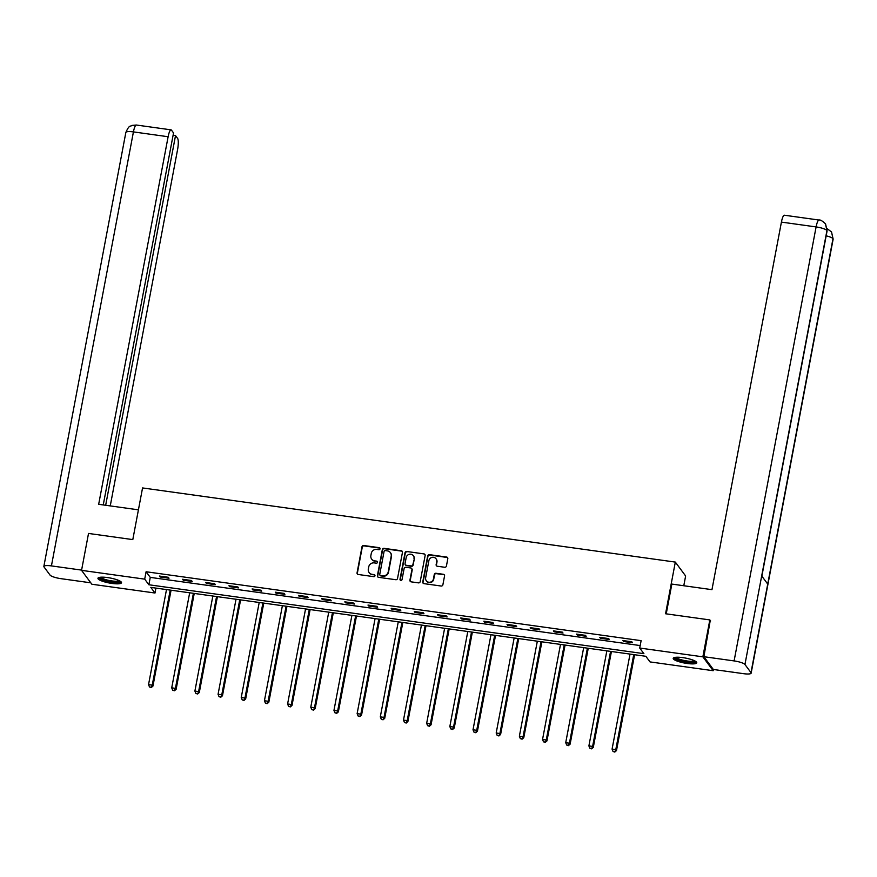 <?xml version="1.0" encoding="UTF-8"?>
<svg xmlns="http://www.w3.org/2000/svg" width="877" height="877" viewBox="0 0 877 877"><rect width="100%" height="100%" fill="white"/><g stroke="black" fill="none" stroke-linecap="round" stroke-linejoin="round"><path stroke-width="1.32" d="M380.048 548.827A1.052 1.009 -36.6 0 0 379.215 547.665L363.725 545.516A1.513 1.436 -36.6 0 0 361.993 546.755L357.06 572.845A1.513 1.436 -36.6 0 0 358.244 574.49L373.745 576.649A1.052 1.009 -36.6 0 0 374.786 575.005A1.052 1.009 -36.6 0 0 374.128 574.621L372.122 574.336A4.824 4.604 -36.6 0 1 368.329 569.052L368.735 566.882A4.824 4.604 -36.6 0 1 374.282 562.891L376.288 563.177A1.052 1.009 -36.6 0 0 377.329 561.532A1.052 1.009 -36.6 0 0 376.671 561.148L374.665 560.863A4.824 4.604 -36.6 0 1 370.872 555.579L371.289 553.409A4.824 4.604 -36.6 0 1 376.825 549.419L378.831 549.704A1.052 1.009 -36.6 0 0 380.048 548.827M379.993 548.257A1.052 1.009 -36.6 0 0 379.5 548.048L363.999 545.889A1.513 1.436 -36.6 0 0 362.267 547.138L357.345 573.218A1.513 1.436 -36.6 0 0 357.465 574.117M374.896 575.213A1.052 1.009 -36.6 0 0 374.402 574.994L372.122 574.336M377.439 561.729A1.052 1.009 -36.6 0 0 376.946 561.521L374.665 560.863M687.162 663.483A11.993 2.532 10.7 0 1 673.207 658.331A11.993 2.532 10.7 0 1 682.81 657.629A11.993 2.532 10.7 0 1 696.766 662.793A11.993 2.532 10.7 0 1 687.162 663.483M111.905 583.424A11.993 2.532 10.7 0 1 97.95 578.272A11.993 2.532 10.7 0 1 107.553 577.57A11.993 2.532 10.7 0 1 121.508 582.723A11.993 2.532 10.7 0 1 111.905 583.424M444.694 567.266A1.513 1.436 -36.6 0 0 446.426 566.027L447.807 558.704A1.513 1.436 -36.6 0 0 446.623 557.048L429.423 554.659A1.513 1.436 -36.6 0 0 427.691 555.908L422.758 581.988A1.513 1.436 -36.6 0 0 423.942 583.633L441.153 586.033A1.513 1.436 -36.6 0 0 442.885 584.784L444.551 575.948A1.513 1.436 -36.6 0 0 443.367 574.292L436.001 573.273A1.513 1.436 -36.6 0 0 434.268 574.512L433.446 578.897A4.034 3.848 -36.6 0 1 426.299 580.76A4.034 3.848 -36.6 0 1 425.641 577.811L428.886 560.644A4.034 3.848 -36.6 0 1 436.033 558.781A4.034 3.848 -36.6 0 1 436.691 561.729L436.143 564.591A1.513 1.436 -36.6 0 0 437.338 566.246L444.694 567.266M81.55 570.346L88.522 533.446L132.8 539.607L142.556 487.941L675.323 562.091L665.566 613.757L709.833 619.918L702.861 656.829L713.165 670.708L650.032 661.916L645.845 656.292L150.822 587.393L154.999 593.016L91.855 584.235L81.55 570.346L144.694 579.138L148.871 584.762L643.904 653.661L639.717 648.037L702.861 656.829M639.717 648.037L641.12 640.659L146.086 571.749L144.694 579.138M402.455 552.389A1.513 1.436 -36.6 0 0 401.271 550.745L384.071 548.344A1.513 1.436 -36.6 0 0 382.339 549.594L377.406 575.674A1.513 1.436 -36.6 0 0 378.59 577.329L395.801 579.719A1.513 1.436 -36.6 0 0 397.533 578.469L402.455 552.389M406.742 551.501L423.953 553.891A1.513 1.436 -36.6 0 1 425.137 555.547L420.204 581.626A1.513 1.436 -36.6 0 1 418.472 582.876L411.116 581.846A1.513 1.436 -36.6 0 1 409.921 580.201L411.927 569.622A1.513 1.436 -36.6 0 0 410.743 567.967L405.854 567.287A1.513 1.436 -36.6 0 0 404.122 568.537L402.039 579.544A1.052 1.009 -36.6 0 1 400.175 580.037A1.052 1.009 -36.6 0 1 400 579.258L405.01 552.751A1.513 1.436 -36.6 0 1 406.742 551.501L423.953 553.891M683.786 585.737L685.628 575.981L675.323 562.091M146.086 571.749L150.263 577.384L640.188 645.571M160.096 576.989L169.009 578.228L168.307 577.285L159.395 576.046L160.096 576.989L160.25 576.167M183.271 580.212L192.184 581.451L191.482 580.508L182.569 579.269L183.271 580.212L183.425 579.39M206.446 583.435L215.358 584.674L214.668 583.742L205.744 582.492L206.446 583.435L206.599 582.613M229.621 586.658L238.533 587.897L237.842 586.965L228.93 585.726L229.621 586.658L229.774 585.847M252.795 589.892L261.708 591.131L261.017 590.188L252.105 588.949L252.795 589.892L252.949 589.07M275.97 593.115L284.893 594.354L284.192 593.411L275.279 592.172L275.97 593.115L276.134 592.293M299.156 596.338L308.068 597.577L307.367 596.645L298.454 595.406L299.156 596.338L299.309 595.516M322.33 599.561L331.243 600.811L330.541 599.868L321.629 598.629L322.33 599.561L322.484 598.75M345.505 602.795L354.418 604.034L353.727 603.091L344.804 601.852L345.505 602.795L345.659 601.973M368.68 606.018L377.592 607.257L376.902 606.325L367.989 605.075L368.68 606.018L368.833 605.196M391.855 609.241L400.778 610.48L400.076 609.548L391.164 608.309L391.855 609.241L392.019 608.419M415.04 612.464L423.953 613.714L423.251 612.771L414.339 611.532L415.04 612.464L415.194 611.653M438.215 615.698L447.127 616.937L446.426 615.994L437.513 614.755L438.215 615.698L438.368 614.876M461.39 618.921L470.302 620.16L469.612 619.228L460.688 617.978L461.39 618.921L461.543 618.099M484.564 622.144L493.477 623.383L492.786 622.451L483.874 621.212L484.564 622.144L484.718 621.322M507.739 625.367L516.652 626.616L515.961 625.674L507.049 624.435L507.739 625.367L507.893 624.556M530.914 628.601L539.837 629.839L539.136 628.897L530.223 627.658L530.914 628.601L531.078 627.779M554.1 631.824L563.012 633.062L562.31 632.131L553.398 630.881L554.1 631.824L554.253 631.001M577.274 635.047L586.187 636.285L585.485 635.354L576.573 634.115L577.274 635.047L577.428 634.235M600.449 638.281L609.362 639.519L608.671 638.577L599.758 637.338L600.449 638.281L600.602 637.458M623.624 641.504L632.536 642.742L631.846 641.8L622.933 640.561L623.624 641.504L623.777 640.681M713.407 669.48L713.165 670.708M709.833 619.918L710.622 620.971M155.92 588.105L154.999 593.016M150.263 577.384L148.871 584.762M371.804 559.296A4.824 4.604 -36.6 0 0 374.939 561.236M369.261 572.769A4.824 4.604 -36.6 0 0 372.396 574.72M402.335 551.49A1.513 1.436 -36.6 0 0 401.556 551.118L384.345 548.717A1.513 1.436 -36.6 0 0 382.613 549.967L377.68 576.046A1.513 1.436 -36.6 0 0 377.812 576.945M385.288 550.592A1.052 1.009 -36.6 0 0 384.071 551.469L379.752 574.358A1.052 1.009 -36.6 0 0 380.574 575.52L382.69 575.816A4.824 4.604 -36.6 0 0 388.237 571.826L391.197 556.171A4.824 4.604 -36.6 0 0 387.404 550.888L385.288 550.592M380.081 575.301A1.052 1.009 -36.6 0 0 380.859 575.893L380.574 575.52M390.539 552.839A4.824 4.604 -36.6 0 1 391.471 556.555L388.511 572.199A4.824 4.604 -36.6 0 1 382.975 576.189L380.859 575.893M425.016 554.648A1.513 1.436 -36.6 0 0 424.227 554.275M411.795 568.713A1.513 1.436 -36.6 0 1 412.201 569.995L410.206 580.574A1.513 1.436 -36.6 0 0 410.326 581.473M407.016 551.874A1.513 1.436 -36.6 0 0 405.284 553.124L400.274 579.642A1.052 1.009 -36.6 0 0 400.34 580.201M413.999 558.649A4.034 3.848 -36.6 0 0 409.252 554.319A4.034 3.848 -36.6 0 0 406.194 557.564L405.053 563.604A1.513 1.436 -36.6 0 0 406.237 565.259L411.127 565.939A1.513 1.436 -36.6 0 0 412.859 564.689L414.273 559.022A4.034 3.848 -36.6 0 0 413.473 555.886M405.459 564.887A1.513 1.436 -36.6 0 0 406.511 565.632L406.237 565.259M414.273 559.022L413.133 565.073A1.513 1.436 -36.6 0 1 411.401 566.312L406.511 565.632M436.165 558.967A4.034 3.848 -36.6 0 1 436.965 562.102L436.428 564.963A1.513 1.436 -36.6 0 0 436.549 565.873M426.452 580.947A4.034 3.848 -36.6 0 0 433.72 579.269L433.446 578.897M444.431 575.049A1.513 1.436 -36.6 0 0 443.652 574.665L436.286 573.646A1.513 1.436 -36.6 0 0 434.553 574.895L433.72 579.269M447.687 557.805A1.513 1.436 -36.6 0 0 446.908 557.432L429.697 555.031A1.513 1.436 -36.6 0 0 427.965 556.281L423.043 582.361A1.513 1.436 -36.6 0 0 423.163 583.26M166.498 589.574L148.542 684.619L152.247 685.134L152.949 686.077L171.059 590.21M150.987 687.184L149.496 686.976L151.261 687.557L152.247 685.134L170.215 590.089M149.496 686.976L148.542 684.619M152.949 686.077L151.261 687.557M120.16 581.166A10.371 2.192 10.7 0 1 116.597 582.207A10.371 2.192 10.7 0 1 105.361 580.475A10.371 2.192 10.7 0 1 99.781 577.318M100.756 577.209A9.603 2.028 -169.3 0 0 106.808 579.916A9.603 2.028 -169.3 0 0 116.246 581.254A9.603 2.028 -169.3 0 0 119.283 580.706M98.443 577.713A11.916 2.521 -169.3 0 0 117.584 582.635A11.916 2.521 -169.3 0 0 121.256 582.021M695.417 661.236A10.371 2.192 10.7 0 1 691.854 662.267A10.371 2.192 10.7 0 1 680.618 660.545A10.371 2.192 10.7 0 1 675.038 657.388M676.014 657.268A9.603 2.028 -169.3 0 0 682.065 659.986A9.603 2.028 -169.3 0 0 691.504 661.324A9.603 2.028 -169.3 0 0 694.551 660.776M673.7 657.783A11.916 2.521 -169.3 0 0 692.841 662.705A11.916 2.521 -169.3 0 0 696.513 662.091M138.423 509.833L98.673 504.297L168.121 136.735L133.425 131.901L51.425 565.906L81.594 570.105M110.25 505.908L177.593 149.496A9.219 2.017 97.9 0 0 177.593 138.38L175.521 135.584L105.668 505.273M51.425 565.906A9.45 1.995 -169.3 0 0 43.85 566.454A9.45 1.995 -169.3 0 0 44.003 566.937L50.044 575.082A9.45 1.995 -169.3 0 0 60.897 578.656L90.813 582.821M103.245 504.944L173.536 132.92L171.464 130.125A9.219 2.017 97.9 0 0 171.059 129.851A9.219 2.017 97.9 0 0 168.121 136.735M173.098 135.255L175.521 135.584M666.224 613.845L671.848 584.082L711.96 589.662L781.418 222.1A9.219 2.017 -82.1 0 1 784.356 215.216L819.041 220.039A9.219 2.017 -82.1 0 0 816.103 226.924L781.418 222.1M750.997 672.637L767.726 584.071L761.685 575.926L744.946 664.503L750.997 672.637A9.45 1.995 -169.3 0 1 751.15 673.13A9.45 1.995 -169.3 0 1 743.575 673.679L713.341 669.469L703.869 656.709L710.249 620.488M744.946 664.503A9.45 1.995 -169.3 0 0 734.104 660.918L703.869 656.709M761.861 576.167L827.088 230.969A9.45 1.995 -169.3 0 0 826.956 230.508L825.443 223.767C822.297 220.861 820.17 219.623 819.041 220.039M751.15 673.13L833.15 239.125A9.45 1.995 -169.3 0 0 832.997 238.643L831.528 231.966L827.241 228.744M189.673 592.797L171.717 687.842L175.433 688.357L176.124 689.3L194.234 593.433M174.161 690.407L172.67 690.199L174.435 690.78L175.433 688.357L193.389 593.312M172.67 690.199L171.717 687.842M176.124 689.3L174.435 690.78M212.848 596.02L194.891 691.065L198.608 691.591L199.298 692.523L217.419 596.656M197.336 693.63L195.856 693.422L197.621 694.003L198.608 691.591L216.564 596.546M195.856 693.422L194.891 691.065M199.298 692.523L197.621 694.003M236.023 599.254L218.066 694.299L221.782 694.814L222.473 695.746L240.594 599.89M220.511 696.853L219.031 696.656L220.796 697.237L221.782 694.814L239.739 599.769M219.031 696.656L218.066 694.299M222.473 695.746L220.796 697.237M259.208 602.477L241.241 697.522L244.957 698.037L245.659 698.98L263.769 603.113M243.685 700.087L242.205 699.879L243.97 700.46L244.957 698.037L262.914 602.992M242.205 699.879L241.241 697.522M245.659 698.98L243.97 700.46M282.383 605.7L264.426 700.745L268.132 701.26L268.833 702.203L286.943 606.336M266.871 703.31L265.38 703.102L267.145 703.683L268.132 701.26L286.099 606.215M265.38 703.102L264.426 700.745M268.833 702.203L267.145 703.683M305.558 608.923L287.601 703.968L291.317 704.494L292.008 705.426L310.118 609.559M290.046 706.533L288.555 706.325L290.32 706.906L291.317 704.494L309.274 609.449M288.555 706.325L287.601 703.968M292.008 705.426L290.32 706.906M328.732 612.157L310.776 707.202L314.492 707.717L315.183 708.649L333.304 612.793M313.221 709.756L311.741 709.559L313.495 710.14L314.492 707.717L332.449 612.672M311.741 709.559L310.776 707.202M315.183 708.649L313.495 710.14M351.907 615.38L333.951 710.425L337.667 710.94L338.358 711.883L356.479 616.016M336.395 712.99L334.915 712.782L336.68 713.363L337.667 710.94L355.623 615.895M334.915 712.782L333.951 710.425M338.358 711.883L336.68 713.363M375.082 618.603L357.125 713.648L360.842 714.163L361.543 715.106L379.653 619.239M359.57 716.213L358.09 716.005L359.855 716.586L360.842 714.163L378.798 619.118M358.09 716.005L357.125 713.648M361.543 715.106L359.855 716.586M398.268 621.826L380.3 716.871L384.016 717.397L384.718 718.329L402.828 622.462M382.756 719.436L381.265 719.228L383.03 719.809L384.016 717.397L401.973 622.352M381.265 719.228L380.3 716.871M384.718 718.329L383.03 719.809M421.442 625.06L403.486 720.105L407.191 720.62L407.893 721.552L426.003 625.696M405.93 722.659L404.44 722.462L406.204 723.043L407.191 720.62L425.159 625.575M404.44 722.462L403.486 720.105M407.893 721.552L406.204 723.043M444.617 628.283L426.66 723.328L430.377 723.843L431.067 724.786L449.177 628.919M429.105 725.893L427.614 725.685L429.379 726.266L430.377 723.843L448.333 628.798M427.614 725.685L426.66 723.328M431.067 724.786L429.379 726.266M467.792 631.506L449.835 726.551L453.552 727.066L454.242 728.009L472.363 632.142M452.28 729.116L450.8 728.908L452.565 729.489L453.552 727.066L471.508 632.021M450.8 728.908L449.835 726.551M454.242 728.009L452.565 729.489M490.967 634.74L473.01 729.785L476.726 730.3L477.428 731.232L495.538 635.376M475.455 732.339L473.975 732.131L475.74 732.723L476.726 730.3L494.683 635.255M473.975 732.131L473.01 729.785M477.428 731.232L475.74 732.723M514.152 637.963L496.185 733.008L499.901 733.523L500.603 734.466L518.713 638.599M498.64 735.573L497.149 735.364L498.914 735.946L499.901 733.523L517.858 638.478M497.149 735.364L496.185 733.008M500.603 734.466L498.914 735.946M537.327 641.186L519.37 736.231L523.076 736.746L523.777 737.689L541.887 641.821M521.815 738.796L520.324 738.587L522.089 739.168L523.076 736.746L541.043 641.701M520.324 738.587L519.37 736.231M523.777 737.689L522.089 739.168M560.502 644.409L542.545 739.454L546.261 739.969L546.952 740.912L565.062 645.044M544.99 742.019L543.499 741.81L545.264 742.391L546.261 739.969L564.218 644.924M543.499 741.81L542.545 739.454M546.952 740.912L545.264 742.391M583.676 647.643L565.72 742.687L569.436 743.203L570.127 744.134L588.248 648.278M568.164 745.242L566.685 745.033L568.439 745.625L569.436 743.203L587.393 648.158M566.685 745.033L565.72 742.687M570.127 744.134L568.439 745.625M606.851 650.866L588.895 745.91L592.611 746.426L593.301 747.368L611.422 651.501M591.339 748.476L589.859 748.267L591.624 748.848L592.611 746.426L610.567 651.381M589.859 748.267L588.895 745.91M593.301 747.368L591.624 748.848M630.026 654.089L612.069 749.133L615.786 749.649L616.487 750.591L634.597 654.724M614.514 751.699L613.034 751.49L614.799 752.071L615.786 749.649L633.742 654.604M613.034 751.49L612.069 749.133M616.487 750.591L614.799 752.071M171.059 129.851L136.374 125.027A9.219 2.017 -82.1 0 0 133.425 131.901A9.45 1.995 -169.3 0 0 125.849 132.46L43.85 566.454M734.104 660.918L816.103 226.924A9.45 1.995 -169.3 0 1 826.956 230.508L761.685 575.926M826.167 235.836A9.45 1.995 -169.3 0 1 832.997 238.643L767.726 584.071M136.374 125.027L131.988 125.411C130.333 126.924 129.489 124.172 125.849 132.46M825.575 223.942L827.088 230.969M831.528 231.966L833.15 239.125"/></g></svg>
